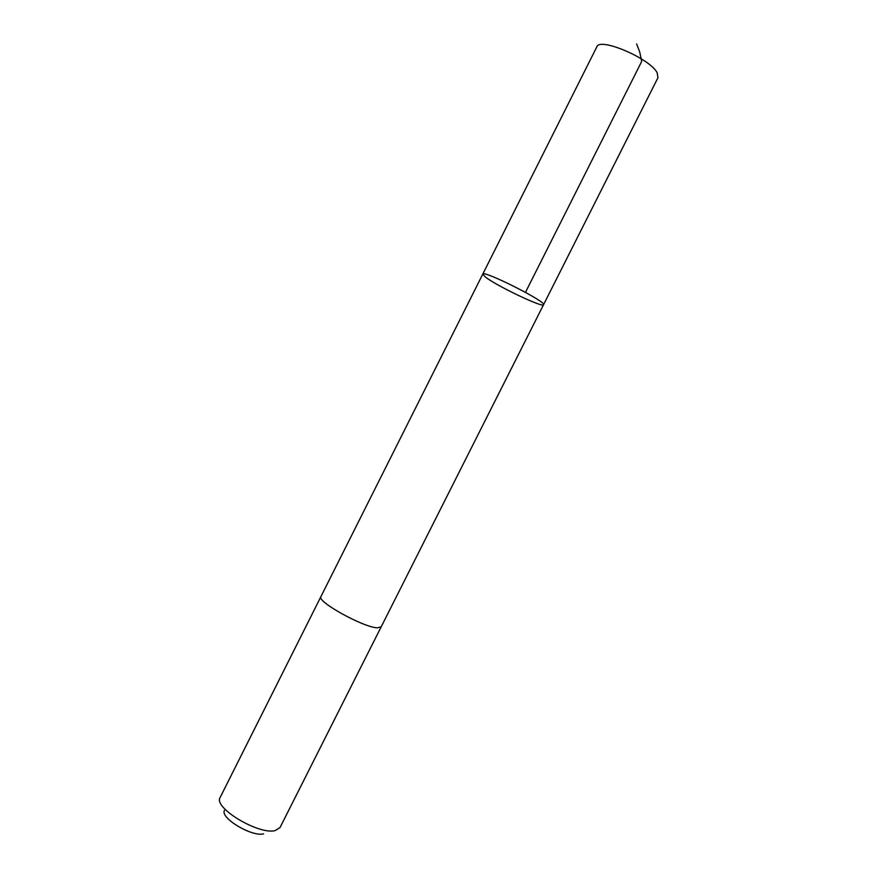 <?xml version="1.0" encoding="UTF-8"?>
<svg xmlns="http://www.w3.org/2000/svg" width="878" height="878" viewBox="0 0 878 878"><rect width="100%" height="100%" fill="white"/><g stroke="black" fill="none" stroke-linecap="round" stroke-linejoin="round"><path stroke-width="1.32" d="M485.424 277.064L482.768 274.134C482.757 269.634 547.17 302.032 543.548 304.699C543.252 308.145 496.783 285.998 485.424 277.064M658.006 77.615L657.106 72.665C649.841 58.387 599.444 36.942 596.831 46.852L482.768 274.134C482.757 269.634 547.17 302.032 543.548 304.699L658.006 77.615M381.195 626.804L377.353 627.825C363.316 627.43 316.245 601.32 320.931 596.623L320.975 596.524M543.548 304.699L381.151 626.903L377.353 627.825C363.316 627.441 316.245 601.309 320.92 596.612L482.768 274.134M381.151 626.903L280.005 827.581L275.176 830.588C258.944 835.11 213.584 807.936 220.005 797.74L320.92 596.612M263.576 833.859C251.909 837.096 220.038 817.978 224.428 810.482M525.472 292.341L641.686 61.471L639.733 52.065L636.638 43.9"/></g></svg>

